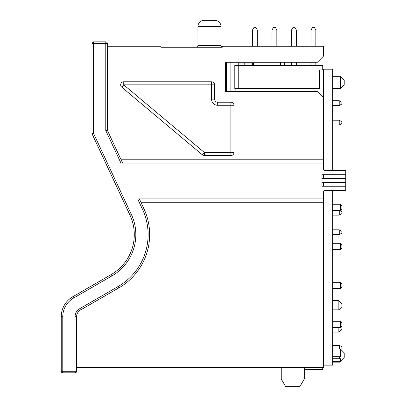 <?xml version="1.0" encoding="UTF-8"?>
<svg xmlns="http://www.w3.org/2000/svg" width="407" height="407" viewBox="0 0 407 407"><rect width="100%" height="100%" fill="white"/><g stroke="black" fill="none" stroke-linecap="round" stroke-linejoin="round"><path stroke-width="0.61" d="M253.607 65.349L253.607 63.044L238.248 63.044L238.248 88.619L234.793 88.619L234.793 65.349L322.72 65.349L322.72 69.958M340.384 76.333L344.22 80.169L344.22 84.778L340.384 88.619L340.384 76.333L332.702 76.333M340.384 349.023L344.22 352.859L344.22 357.468L339.54 362.154L340.384 361.284L340.384 358.699L339.54 358.699L340.384 358.699L339.54 358.699L339.54 356.7L340.384 356.7L340.384 349.023L332.702 349.023M222.278 47.212A1.536 1.536 0 0 1 220.97 45.691L220.97 26.496A6.146 6.146 0 0 0 214.825 20.35L204.075 20.35L214.825 20.35A6.146 6.146 0 0 1 220.97 26.496L197.934 26.496A6.146 6.146 0 0 1 204.075 20.35M332.702 170.477L332.702 69.19L323.489 69.19L323.489 97.604L317.343 91.458L225.366 91.458L225.366 62.281L317.343 62.281L323.489 56.135L323.489 46.23L222.278 46.23L222.278 47.227L196.398 47.227A1.536 1.536 0 0 0 197.934 45.691L220.97 45.691M197.934 26.496L197.934 45.691M304.288 378.973L299.857 386.65L285.683 386.65L281.252 378.973L304.288 378.973L304.288 367.45M281.252 378.973L281.252 367.45M238.248 88.619L319.648 88.619L319.648 69.958L323.489 69.958M230.891 62.281L230.891 91.458M139.342 198.891L143.895 208.654A61.432 61.432 0 0 1 118.93 287.82L80.438 310.042A7.677 7.677 0 0 0 76.602 316.692L76.602 371.291L75.066 371.291L75.066 372.827L62.78 372.827L62.78 371.291L61.243 371.291L61.243 316.692A23.036 23.036 0 0 1 72.761 296.744L111.253 274.516A46.077 46.077 0 0 0 129.975 215.145L91.957 133.618L91.957 43.386A1.536 1.536 0 0 1 93.493 41.85L105.779 41.85A1.536 1.536 0 0 1 107.316 43.386L107.316 130.215L105.779 130.555L105.779 43.386L93.493 43.386L93.493 133.277L91.957 133.618L93.493 133.277L131.364 214.494A47.609 47.609 0 0 1 112.022 275.849L73.53 298.072A21.5 21.5 0 0 0 62.78 316.692L62.78 371.291L75.066 371.291L75.066 316.692A9.213 9.213 0 0 1 79.67 308.715L118.167 286.487A59.9 59.9 0 0 0 142.501 209.3L137.647 198.891L323.489 198.891L323.489 191.982A1.536 1.536 0 0 1 325.025 190.445L345.757 190.445L345.757 186.223L321.952 186.223L321.952 182.382L345.757 182.382L345.757 186.223M323.489 198.891L323.489 367.45L76.602 367.45M323.489 97.604L323.489 168.946A1.536 1.536 0 0 0 325.025 170.477L345.757 170.477L345.757 174.705L321.952 174.705L321.952 178.541L345.757 178.541L345.757 182.382M235.857 88.619L235.857 91.458M244.775 63.044L244.775 65.349M105.779 130.555L120.925 163.029L323.489 163.029M345.757 174.705L345.757 178.541M217.689 105.281A6.146 6.146 0 0 1 211.543 99.14L211.543 81.782A3.073 3.073 0 0 1 214.616 84.854L214.616 99.14A3.073 3.073 0 0 0 217.689 102.213L230.896 102.213A3.073 3.073 0 0 1 233.969 105.281L217.689 105.281L217.689 102.213M214.616 84.854L123.743 84.854L121.769 87.21L202.396 154.863A3.073 3.073 0 0 0 204.37 155.581L230.896 155.581A3.073 3.073 0 0 0 233.969 152.508L233.969 105.281M121.769 87.21A3.073 3.073 0 0 1 123.743 81.782L211.543 81.782M222.278 47.227L160.918 47.227L160.918 46.23L107.316 46.23M107.316 130.215L122.619 163.029M71.495 297.527C67.018 300.585 63.945 304.695 62.281 309.859M61.243 371.291L62.78 372.827A1.536 1.536 0 0 1 61.243 371.291A1.536 1.536 0 0 0 62.78 372.827M75.066 372.827L76.602 371.291A1.536 1.536 0 0 1 75.066 372.827A1.536 1.536 0 0 0 76.602 371.291M284.325 62.281L284.325 65.349M310.048 65.349L310.048 62.281M226.521 62.281L226.521 91.458M202.396 154.863L204.37 152.508L230.896 152.508L230.896 102.213M323.489 182.382L323.489 186.223M323.489 174.705L323.489 178.541M332.702 190.445L332.702 365.15L323.489 365.15M340.384 361.284L332.702 361.284M339.54 356.7L332.702 356.7M339.54 358.699L332.702 358.699M339.54 362.123L332.702 362.123M341.921 322.837L341.921 325.905L340.384 327.442L340.384 321.301L341.921 322.837M332.702 321.301L340.384 321.301M332.702 327.442L340.384 327.442M341.921 231.339L341.921 233.104L339.26 234.641L339.26 229.802L341.921 231.339M339.26 234.641L332.702 234.641M339.26 229.802L332.702 229.802M341.88 325.946L341.921 329.054L338.848 332.127L338.848 327.442M332.702 332.127L338.848 332.127M341.921 303.714L341.921 306.786L338.848 309.859L338.848 300.641L341.921 303.714M332.702 309.859L338.848 309.859M332.702 300.641L338.848 300.641M339.458 210.409L341.921 211.833L341.921 213.599L339.26 215.135L339.26 210.409M339.26 215.135L332.702 215.135M341.921 283.827L341.921 286.894L340.384 288.431L340.384 282.29L341.921 283.827M332.702 282.29L340.384 282.29M332.702 288.431L340.384 288.431M341.921 244.816L341.921 247.888L340.384 249.42L340.384 243.279L341.921 244.816M332.702 243.279L340.384 243.279M332.702 249.42L340.384 249.42M341.921 205.805L341.921 208.877L340.384 210.409L340.384 204.268L341.921 205.805M332.702 204.268L340.384 204.268M332.702 210.409L340.384 210.409M312.545 27.34L314.311 27.34L315.847 29.996L311.009 29.996L312.545 27.34M311.009 65.349L311.009 62.281M311.009 46.23L311.009 29.996M315.847 65.349L315.847 62.281M315.847 46.23L315.847 29.996M332.702 105.55L339.229 105.55L339.229 100.712L332.702 100.712M339.229 100.712L341.89 102.249L341.89 104.014L339.229 105.55M293.04 27.34L294.805 27.34L296.342 29.996L291.504 29.996L293.04 27.34M291.504 65.349L291.504 62.281M291.504 46.23L291.504 29.996M296.342 65.349L296.342 62.281M296.342 46.23L296.342 29.996M332.702 125.056L339.229 125.056L339.229 120.218L332.702 120.218M339.229 120.218L341.89 121.754L341.89 123.519L339.229 125.056M271.998 30.011L271.998 46.23L271.998 30.011L273.535 27.35L275.3 27.35L276.836 30.011L271.998 30.011L273.535 27.35L275.3 27.35M276.836 46.23L276.836 30.011M252.493 30.011L252.493 46.23L252.493 30.011L254.029 27.35L255.794 27.35L257.331 30.011L252.493 30.011L254.029 27.35L255.794 27.35M252.493 65.349L252.493 63.044L252.493 65.349M257.331 46.23L257.331 30.011L257.331 46.23M339.616 349.023L339.616 345.487L341.921 346.82L341.921 349.918L341.514 350.152M332.702 345.487L339.616 345.487M304.288 369.546L322.72 369.546L322.72 367.45M142.501 209.3L143.895 208.654A61.432 61.432 0 0 1 118.93 287.82L118.167 286.487M112.022 275.849L111.253 274.516A46.077 46.077 0 0 0 129.975 215.145L131.364 214.494M280.484 65.349L280.484 62.281M323.489 202.732L141.132 202.732M120.828 159.193L323.489 159.193M62.78 316.692L61.243 316.692A23.036 23.036 0 0 1 72.761 296.744L73.53 298.072M79.67 308.715L80.438 310.042A7.677 7.677 0 0 0 76.602 316.692L75.066 316.692M91.957 43.386L93.493 43.386L93.493 41.85A1.536 1.536 0 0 0 91.957 43.386M105.779 41.85L105.779 43.386L107.316 43.386A1.536 1.536 0 0 0 105.779 41.85M123.743 81.782L123.743 84.854L204.37 152.508L204.37 155.581M211.543 99.14L214.616 99.14M233.969 152.508L230.896 152.508L230.896 155.581M315.043 88.619L315.043 65.349M339.54 362.154L332.702 362.154M340.384 88.619L332.702 88.619"/></g></svg>
